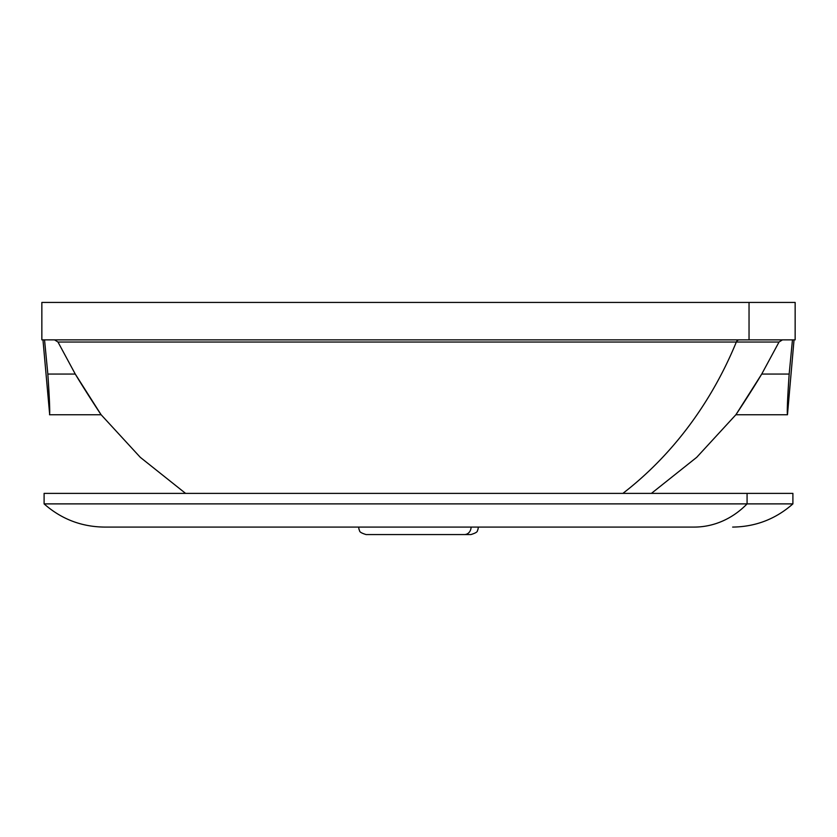 <?xml version="1.0" encoding="UTF-8"?>
<svg xmlns="http://www.w3.org/2000/svg" width="837" height="837" viewBox="0 0 837 837"><rect width="100%" height="100%" fill="white"/><g stroke="black" fill="none" stroke-linecap="round" stroke-linejoin="round"><path stroke-width="1.26" d="M45.669 339.864L792.461 339.874L791.331 339.864L792.461 339.874L789.165 374.055L761.733 374.055L779.027 342.03L782.449 339.874L791.331 339.864L782.449 339.874L779.027 342.03L736.33 342.03A374.401 328.575 90 0 1 622.906 493.38A374.401 328.575 -90 0 0 736.33 342.03L57.973 342.03L54.551 339.874L57.973 342.03L75.267 374.055L47.835 374.055L44.539 339.874L45.669 339.864L44.539 339.874L47.835 374.055C49.477 398.946 50.042 412.515 49.529 414.744C50.021 411.501 49.456 397.931 47.835 374.055L75.267 374.055L101.068 414.681C100.409 413.802 84.924 390.272 75.267 374.055L57.973 342.03L736.33 342.03A3.746 3.285 90 0 1 739.312 339.874A3.746 3.285 -90 0 0 736.33 342.03L779.027 342.03L761.733 374.055L735.932 414.681C736.591 413.802 752.076 390.272 761.733 374.055L789.165 374.055L792.461 339.874L789.165 374.055C787.523 398.946 786.958 412.515 787.471 414.744C786.979 411.501 787.544 397.931 789.165 374.055C787.544 397.931 786.979 411.501 787.471 414.744C786.958 412.515 787.523 398.946 789.165 374.055M372.496 534.561L464.504 534.561A7.491 6.57 -90 0 0 471.074 527.08A7.491 6.57 90 0 1 464.504 534.561L366.083 534.561C357.378 531.903 360.328 530.48 359.125 529.831L358.592 527.08L104.761 527.08L694.187 527.08A89.852 78.856 -90 0 0 747.075 503.884L792.901 503.884L747.075 503.884A89.852 78.856 90 0 1 694.187 527.08L104.353 527.08C81.398 526.797 61.31 519.066 44.099 503.884L747.075 503.884L747.075 493.38L792.901 493.38L792.901 503.884C775.69 519.066 755.602 526.797 732.647 527.08M448.454 534.561L470.917 534.561L448.454 534.561M142.813 527.08L358.592 527.08M44.099 493.38L747.075 493.38L747.075 503.884L44.099 503.884L44.099 493.38M782.176 493.38L54.823 493.38M754.127 302.439L82.873 302.439M41.85 302.439L749.042 302.439L749.042 339.864L41.85 339.864L41.85 302.439M749.042 302.439L795.15 302.439L795.15 339.864L749.042 339.864L749.042 302.439M87.958 339.864L749.042 339.864C810.07 339.864 810.07 339.864 749.042 339.864M49.54 413.07L42.969 339.874L44.539 339.874M791.331 339.864L794.031 339.874L787.471 414.754L735.869 414.754L696.698 457.337L651.427 493.38M57.973 342.03L54.551 339.874M744.271 401.98L743.036 403.894M782.449 339.874L779.027 342.03M761.733 374.055C752.076 390.272 736.591 413.802 735.932 414.681L761.733 374.055M478.408 527.08L477.875 529.831C476.671 530.48 479.622 531.903 470.917 534.561M185.573 493.38L140.302 457.337L101.131 414.754L49.529 414.754"/></g></svg>
